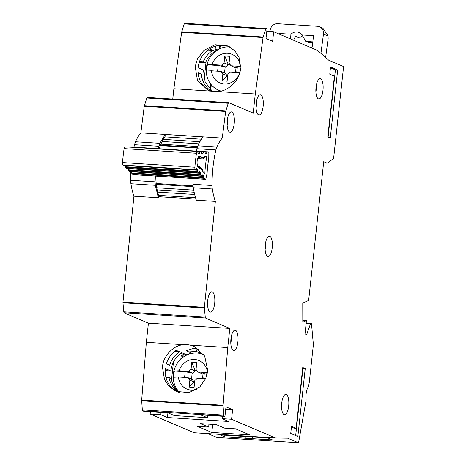 <?xml version="1.0" encoding="UTF-8"?>
<svg xmlns="http://www.w3.org/2000/svg" width="466" height="466" viewBox="0 0 466 466"><rect width="100%" height="100%" fill="white"/><g stroke="black" fill="none" stroke-linecap="round" stroke-linejoin="round"><path stroke-width="0.7" d="M195.522 169.828A0.967 0.344 -86.3 0 1 195.429 169.781L195.33 169.694A2.423 0.856 -86.3 0 1 194.875 167.224A75.096 26.545 93.7 0 1 196.471 153.291A2.423 0.856 -86.3 0 1 197.415 151.485L125.156 146.837A0.967 0.344 93.7 0 0 125.156 146.837L125.051 146.831A2.423 0.856 93.7 0 0 124.107 148.637A75.096 26.545 -86.3 0 0 122.511 162.57A2.423 0.856 93.7 0 0 122.966 165.04L123.065 165.133A0.967 0.344 93.7 0 0 123.158 165.18L195.522 169.828A0.967 0.344 -86.3 0 0 195.767 169.601L196.134 168.82A0.967 0.344 -86.3 0 1 196.378 168.593A0.967 0.344 -86.3 0 1 196.471 168.64L197.368 169.502A0.967 0.344 -86.3 0 1 197.555 170.183L197.596 171.36L125.232 166.706A0.967 0.344 93.7 0 0 125.424 167.387L126.315 168.243A0.967 0.344 93.7 0 0 126.408 168.29L198.772 172.944A0.967 0.344 -86.3 0 0 199.017 172.705L199.384 171.931A0.967 0.344 -86.3 0 1 199.629 171.698A0.967 0.344 -86.3 0 1 199.722 171.744L200.619 172.618A0.967 0.344 -86.3 0 1 200.805 173.294L200.846 174.476L128.488 169.828A0.967 0.344 93.7 0 0 128.674 170.498L129.571 171.36A0.967 0.344 93.7 0 0 129.665 171.406L202.028 176.055A0.967 0.344 -86.3 0 0 202.273 175.828L202.646 175.053A0.967 0.344 -86.3 0 1 202.885 174.826A0.967 0.344 -86.3 0 1 202.978 174.867L203.875 175.729A0.967 0.344 -86.3 0 1 204.067 176.41L204.102 177.581A0.967 0.344 -86.3 0 0 204.294 178.268L205.279 179.206A1.456 0.513 93.7 0 0 205.349 179.259A1.456 0.513 93.7 0 0 205.419 179.276A1.456 0.513 93.7 0 0 205.943 178.443L207.108 173.23A39.435 13.939 -86.3 0 1 208.745 158.912L208.832 153.186A1.456 0.513 93.7 0 0 208.407 151.904A1.456 0.513 93.7 0 0 208.401 151.904L207.312 151.858A0.967 0.344 -86.3 0 0 206.997 152.306L206.706 153.32A0.967 0.344 -86.3 0 1 206.391 153.763L205.401 153.728A0.967 0.344 -86.3 0 1 205.395 153.728A0.967 0.344 -86.3 0 1 205.349 153.716A0.967 0.344 -86.3 0 1 205.139 153.262L204.97 152.225A0.967 0.344 -86.3 0 0 204.714 151.765A0.967 0.344 -86.3 0 1 204.714 151.765L131.354 147.07A0.967 0.344 93.7 0 0 131.226 147.134M133.125 174.616A1.456 0.513 -86.3 0 1 133.055 174.622A1.456 0.513 -86.3 0 1 132.985 174.604A1.456 0.513 -86.3 0 1 132.915 174.552L131.93 173.614A0.967 0.344 93.7 0 1 131.744 172.933L131.703 171.756A0.967 0.344 93.7 0 0 131.686 171.535M202.768 169.962L202.733 170.346L200.118 167.847L199.768 168.581L197.205 166.129A68.799 24.319 -86.3 0 1 197.316 164.9A4.969 1.753 -86.3 0 1 198.155 157.572A68.799 24.319 -86.3 0 1 198.324 156.366L201.155 156.477L201.306 157.45L199.768 158.807A0.967 0.344 -86.3 0 1 199.763 158.807L199.763 158.807A0.967 0.344 -86.3 0 1 199.716 158.795A0.967 0.344 -86.3 0 1 199.506 158.341L201.306 157.45L204.195 157.56L202.879 158.929L204.195 157.56L204.469 156.599L206.787 156.687A45.732 16.164 93.7 0 0 204.865 173.463L202.768 171.453L202.448 169.275L199.698 166.642L200.118 167.847L198.574 166.479A0.967 0.344 -86.3 0 1 198.813 166.251A0.967 0.344 -86.3 0 1 198.912 166.298L197.223 166.146M197.77 151.899L199.809 152.032L199.518 153.046A0.967 0.344 -86.3 0 1 199.198 153.489L198.207 153.46A0.967 0.344 -86.3 0 1 198.161 153.442A0.967 0.344 -86.3 0 1 197.945 152.988L197.782 151.957A0.967 0.344 -86.3 0 0 197.52 151.491L125.162 146.837M201.364 152.027L203.403 152.161L203.106 153.186A0.967 0.344 -86.3 0 1 202.792 153.617L201.801 153.599A0.967 0.344 -86.3 0 1 201.749 153.588A0.967 0.344 -86.3 0 1 201.533 153.128L201.376 152.102A0.967 0.344 -86.3 0 0 201.114 151.625L127.76 146.936A0.967 0.344 93.7 0 0 127.632 146.994M203.403 152.161A0.967 0.344 -86.3 0 1 203.718 151.724L132.35 147.11A0.967 0.344 93.7 0 0 132.344 147.11M199.809 152.032A0.967 0.344 -86.3 0 1 200.124 151.59L128.75 146.971A0.967 0.344 93.7 0 0 128.75 146.971L128.75 146.971M198.772 172.944A0.967 0.344 -86.3 0 1 198.679 172.898L197.782 172.041A0.967 0.344 -86.3 0 1 197.596 171.36M202.028 176.055A0.967 0.344 -86.3 0 1 201.935 176.014L201.038 175.152A0.967 0.344 -86.3 0 1 200.846 174.476M134.825 147.268A0.967 0.344 93.7 0 1 134.954 147.209L136.037 147.25A1.456 0.513 93.7 0 0 136.043 147.25A1.456 0.513 93.7 0 0 136.037 147.25L208.401 151.904M128.488 169.828L128.441 168.64A0.967 0.344 93.7 0 0 128.424 168.418M125.232 166.706L125.191 165.529A0.967 0.344 93.7 0 0 125.173 165.308M202.873 171.552L202.448 169.275M204.597 156.605L204.032 158.242M199.798 158.813L202.879 158.929M215.904 51.144L214.972 51.085L214.878 51.953M211.308 84.8L210.743 90.031M212.688 91.406L216.032 91.651M220.785 45.237A6.78 2.4 93.7 0 0 219.783 48.819M220.983 91.074A22.77 21.139 113.1 0 1 218.682 90.258A22.77 21.139 113.1 0 1 206.356 67.943A22.77 21.139 113.1 0 1 229.697 46.804M239.582 73.244A15.506 14.394 113.1 0 1 223.989 83.892A15.506 14.394 113.1 0 1 211.448 70.803L206.741 71.042A22.042 20.463 113.1 0 1 206.869 67.919A22.042 20.463 113.1 0 1 207.417 64.821L212.123 64.582A15.506 14.394 113.1 0 1 227.618 53.293A15.506 14.394 113.1 0 1 240.462 66.405L240.642 66.428M207.417 64.821L218.216 65.514L225.853 67.028L221.542 65.188L212.123 64.582M239.763 72.626L230.367 72.02L227.845 74.269L227.093 81.201L222.119 80.886L222.87 73.948L227.181 75.783L225.177 73.244L220.867 71.409L211.448 70.803M220.867 71.409L222.87 73.948M240.462 66.405L231.043 65.799L229.039 63.265L229.796 56.328L224.822 56.007L228.375 64.78L224.064 62.945L221.542 65.188M224.064 62.945L224.822 56.007M231.043 65.799L235.353 67.64L236.029 67.681L237.351 66.749L240.631 66.958M225.853 67.028L228.375 64.78M225.177 66.982L224.525 72.97M217.599 71.199L218.216 65.514M236.734 72.428L237.351 66.749M235.522 72.352L236.029 67.681M227.653 76.057L227.181 75.783M228.398 64.541L230.134 64.652M227.152 76.022L222.119 80.886M182.893 357.358L181.961 357.3L181.868 358.168M178.297 391.015L178.175 392.156M179.789 392.593A22.77 21.139 113.1 0 1 173.346 374.157A22.77 21.139 113.1 0 1 203.531 354.579A22.77 21.139 113.1 0 1 203.869 354.725L203.531 354.579M196.699 389.401A15.506 14.394 113.1 0 1 178.437 377.017L173.731 377.256A22.042 20.463 113.1 0 1 173.859 374.128A22.042 20.463 113.1 0 1 174.406 371.035L179.113 370.796A15.506 14.394 113.1 0 1 194.578 359.507A15.506 14.394 113.1 0 1 207.452 372.555M174.406 371.035L185.206 371.728L192.842 373.237L188.532 371.402L179.113 370.796M205.593 378.765L197.357 378.235L194.835 380.477L194.083 387.415L189.109 387.095L189.86 380.157L194.171 381.998L192.167 379.458L187.856 377.623L178.437 377.017M187.856 377.623L189.86 380.157M207.44 372.619L198.033 372.014L196.029 369.474L196.786 362.536L191.811 362.216L195.365 370.994L191.054 369.154L188.532 371.402M191.054 369.154L191.811 362.216M198.033 372.014L202.343 373.849L203.019 373.895L204.341 372.957L207.341 373.15M192.842 373.237L195.365 370.994M192.167 373.196L191.514 379.178M184.588 377.413L185.206 371.728M203.724 378.642L204.341 372.957M202.512 378.567L203.019 373.895M194.642 382.266L194.171 381.998M195.394 370.755L197.13 370.866M194.141 382.237L189.109 387.095M325.635 57.534L328.146 38.416L328.041 35.847L322.926 28.222L319.548 26.783A7.27 6.745 -66.9 0 0 317.48 26.294L277.678 23.731A7.27 6.745 -66.9 0 0 270.099 30.645L270.024 31.507M320.928 53.398L323.462 34.076A7.27 6.745 -66.9 0 0 323.48 33.907A7.27 6.745 -66.9 0 0 319.548 26.783M279.495 34.228L279.577 33.494L290.976 34.222A7.992 7.421 113.1 0 1 299.102 32.492A7.992 7.421 113.1 0 1 302.102 34.938L313.496 35.672L312.436 45.482A4.602 4.27 113.1 0 1 311.498 47.87M279.81 34.362L279.577 33.494M312.785 42.22L310.851 41.608L305.649 41.27L302.102 34.938M290.435 38.894L290.976 34.222M305.649 41.27L308.399 42.447L312.733 42.721M302.935 35.905A7.992 7.421 -66.9 0 0 299.492 38.002L295.846 36.447A7.992 7.421 113.1 0 0 293.697 40.28M195.982 199.099L158.487 196.687L158.632 195.347L195.551 197.724M158.632 195.347A35.369 12.5 -86.3 0 1 155.76 176.084M237.899 341.863A10.176 3.594 -86.3 0 1 233.763 350.537A10.176 3.594 -86.3 0 1 230.938 338.898A10.176 3.594 -86.3 0 1 235.068 330.231A10.176 3.594 -86.3 0 1 237.899 341.863M230.81 343.483A10.176 3.594 93.7 0 0 231.113 341.432A10.176 3.594 93.7 0 0 231.241 336.848M288.675 406.061A10.176 3.594 -86.3 0 1 284.54 414.734A10.176 3.594 -86.3 0 1 281.714 403.096A10.176 3.594 -86.3 0 1 285.844 394.428A10.176 3.594 -86.3 0 1 288.675 406.061M281.586 407.674A10.176 3.594 93.7 0 0 281.889 405.624A10.176 3.594 93.7 0 0 282.012 401.045M322.973 90.305A10.176 3.594 -86.3 0 1 318.843 98.978A10.176 3.594 -86.3 0 1 316.012 87.34A10.176 3.594 -86.3 0 1 320.148 78.672A10.176 3.594 -86.3 0 1 322.973 90.305M315.89 91.924A10.176 3.594 93.7 0 0 316.193 89.874A10.176 3.594 93.7 0 0 316.315 85.29M272.214 247.871A10.176 3.594 -86.3 0 1 268.078 256.539A10.176 3.594 -86.3 0 1 265.253 244.906A10.176 3.594 -86.3 0 1 269.389 236.233A10.176 3.594 -86.3 0 1 272.214 247.871M265.131 249.485A10.176 3.594 93.7 0 0 265.428 247.434A10.176 3.594 93.7 0 0 265.556 242.856M263.139 106.341A10.176 3.594 -86.3 0 1 259.003 115.015A10.176 3.594 -86.3 0 1 256.178 103.376A10.176 3.594 -86.3 0 1 260.308 94.709A10.176 3.594 -86.3 0 1 263.139 106.341M256.05 107.961A10.176 3.594 93.7 0 0 256.352 105.91A10.176 3.594 93.7 0 0 256.475 101.326M234.212 123.548A10.176 3.594 -86.3 0 1 230.082 132.216A10.176 3.594 -86.3 0 1 227.251 120.578A10.176 3.594 -86.3 0 1 231.386 111.91A10.176 3.594 -86.3 0 1 234.212 123.548M227.128 125.162A10.176 3.594 93.7 0 0 227.431 123.111A10.176 3.594 93.7 0 0 227.554 118.527M214.675 303.43A10.176 3.594 -86.3 0 1 210.539 312.103A10.176 3.594 -86.3 0 1 207.714 300.465A10.176 3.594 -86.3 0 1 211.844 291.792A10.176 3.594 -86.3 0 1 214.675 303.43M207.586 305.044A10.176 3.594 93.7 0 0 207.888 302.993A10.176 3.594 93.7 0 0 208.011 298.415M224.688 436.863L245.151 438.18A7.753 0.897 -173.8 0 0 252.158 438.628L272.627 439.945L267.985 437.964L247.516 436.654A7.753 0.897 -173.8 0 0 240.514 436.199L220.045 434.883L224.688 436.863L224.868 435.192M133.928 147.209A58.139 20.551 -86.3 0 1 134.488 144.71L135.455 141.769A54.749 19.351 -86.3 0 1 140.849 132.874L144.244 106.248L146.819 98.029L228.229 103.266L225.655 111.479L144.244 106.248M158.37 148.683L159.873 143.336L165.244 134.47L203.234 136.917A54.749 19.351 93.7 0 0 197.864 145.782A9.687 3.425 93.7 0 0 196.897 148.724A58.139 20.551 93.7 0 0 196.361 151.13M212.356 91.353L205.162 82.063L203.491 70.051L198.021 67.716C199.087 59.689 202.908 53.433 209.479 48.942C213.772 46.21 218.356 44.981 223.237 45.249A24.226 22.485 -66.9 0 1 229.01 46.449M146.819 98.029L147.273 97.446L228.684 102.677L253.207 113.121L255.286 93.986L217.773 91.575C228.095 91.47 239.664 80.146 240.415 69.417L239.041 57.475L234.975 50.945L227.921 45.942L215.141 44.736L203.922 50.38L197.52 58.798L195.19 66.51L197.491 80.478L207.679 89.985L211.395 91.167L173.876 88.75L181.641 32.3L263.045 37.536A1.456 0.513 -86.3 0 1 263.162 37L265.655 29.125A1.456 0.513 -86.3 0 1 266.115 28.537A1.456 0.513 -86.3 0 1 266.179 28.548L267.041 28.915L265.999 38.486L272.627 41.311L273.67 31.74L317.567 50.456L328.699 60.207L343.261 66.417A0.967 0.344 -86.3 0 1 343.489 67.518L333.598 158.574L327.184 163.182L323.719 161.708L308.643 300.448L302.772 303.104L302.813 322.192L306.459 320.538L305.009 333.936L306.663 334.64L310.519 323.748A0.967 0.344 -86.3 0 1 310.81 323.404A0.967 0.344 -86.3 0 1 310.851 323.41L311.305 323.608A0.967 0.344 -86.3 0 1 311.544 324.19L313.379 344.654L309.383 381.438A9.687 3.425 -86.3 0 1 309.139 383.157L308.608 386.157A0.967 0.344 -86.3 0 1 308.405 386.71A9.687 3.425 93.7 0 0 306.11 399.63A0.967 0.344 -86.3 0 1 306.08 400.37L298.677 442.048A0.967 0.344 -86.3 0 1 298.31 442.7A0.967 0.344 -86.3 0 1 298.269 442.688L287.615 438.151L275.493 437.988L231.573 419.26L232.61 409.69L225.719 409.247M179.451 351.719L176.136 350.31C171.337 353.752 168.063 358.278 166.31 363.888L169.624 365.303C171.377 359.694 174.651 355.168 179.451 351.719L174.663 351.411M203.764 354.562L196.559 351.492L196.011 348.51L200.042 350.228M196.011 348.51L192.796 348.539L186.249 350.828L196.559 351.492M187.396 354.754A24.226 22.485 -66.9 0 1 190.885 352.809L186.249 350.828M165.197 370.616L170.801 370.977C171.756 363.363 175.356 357.253 181.606 352.64L186.988 354.935M170.801 370.977L165.331 368.641C164.649 376.691 167.067 383.355 172.577 388.621L178.047 390.951L177.925 392.075M183.849 344.724C173.568 344.852 162.657 356.455 162.494 367.435L164.521 379.65L168.925 386.326L176.23 391.434L189.027 392.652L199.902 386.856L205.821 378.235L207.725 370.342L204.667 356.047L193.99 346.337L190.227 345.137A24.226 22.485 -66.9 0 0 183.849 344.724L146.336 342.312L148.415 323.177L123.95 312.75L122.942 302.795L204.353 308.032L205.36 317.981L123.95 312.75M122.942 302.795L122.96 302.108L204.364 307.344L215.356 201.429A54.749 19.351 -86.3 0 1 212.304 188.969A9.687 3.425 -86.3 0 1 212.03 185.503A58.139 20.551 -86.3 0 1 215.892 149.947A9.687 3.425 -86.3 0 1 216.859 147A54.749 19.351 -86.3 0 1 222.259 138.105L225.655 111.479M204.364 307.344L204.353 308.032M232.61 409.69L225.981 406.865L224.938 416.435L224.082 416.068A1.456 0.513 -86.3 0 1 223.727 415.113L223.086 405.909A1.456 0.513 -86.3 0 1 223.092 405.327L227.74 347.549L229.82 328.413L205.36 317.981M255.286 93.986L263.045 37.536M228.748 102.695L228.229 103.266M330.534 66.999L337.664 70.04L330.283 137.977L327.796 136.917L334.396 76.156L329.759 74.176L330.534 66.999M305.23 368.571L297.85 436.508L290.726 433.467L291.506 426.291L296.143 428.271L302.749 367.511L305.23 368.571L302.97 368.425L295.677 435.576M201.481 139.235L164.981 136.888L165.244 134.47M182.754 357.346L182.847 356.502L181.187 355.791L180.831 359.088M177.476 389.972L177.43 390.368M211.814 432.454L197.561 426.373L208.64 427.089L200.52 423.623L216.352 424.643L224.472 428.103L235.551 428.819L249.805 434.895L211.814 432.454L212.688 424.41M189.627 353.927L188.806 353.875M181.093 353.379L180.633 353.35M195.988 199.116L158.487 196.687M159.296 148.741A35.369 12.5 -86.3 0 1 164.981 136.888M122.96 302.108L133.946 196.198A54.749 19.351 -86.3 0 1 130.894 183.738L130.62 180.266L155.044 181.839L155.126 176.043M155.044 181.839L155.318 185.305L130.894 183.738M158.481 196.704L158.37 197.765L155.318 185.305M204.178 79.168L206.135 61.145M245.151 438.18L245.343 436.415M231.573 419.26L222.072 418.649L228.701 421.474L167.422 417.536L160.793 414.711L150.163 414.024L150.419 411.641M167.422 417.536L167.929 412.841M171.488 380.093L173.445 362.07M161.05 412.328L160.793 414.711M223.727 415.113L142.316 409.882L142.672 410.831L143.534 411.198L167.731 412.754L174.36 415.585L207.376 417.705L200.747 414.88L224.938 416.435M207.912 433.642L216.94 437.463M275.493 437.988L194.083 432.751L150.163 414.024M142.316 409.882L141.681 400.673L223.086 405.909M223.092 405.327L141.681 400.09L141.681 400.673M141.681 400.09L146.336 342.312M130.62 180.266A58.139 20.551 -86.3 0 1 130.829 171.482M172.758 99.083L173.876 88.75M263.162 37L181.757 31.77L181.641 32.3M181.757 31.77L184.245 23.894L265.655 29.125M184.245 23.894L184.705 23.3L266.115 28.537M273.67 31.74L266.779 31.298M211.395 91.167A24.226 22.485 -66.9 0 0 217.773 91.575M140.849 132.874L222.259 138.105M133.946 196.198L158.37 197.765M215.356 201.429L196.361 200.211A54.749 19.351 93.7 0 1 193.308 187.751A9.687 3.425 93.7 0 1 193.035 184.28A58.139 20.551 93.7 0 1 193.116 178.484M148.415 323.177L229.82 328.413M227.74 347.549L190.227 345.137M306.459 320.538L302.813 320.305M207.632 415.322L207.376 417.705M178.443 392.378L172.577 388.621M184.885 356.03L181.187 355.791M165.913 377.349L168.954 377.542L171.109 378.462C172.129 383.471 174.441 387.63 178.047 390.951M168.954 377.542C169.974 382.551 172.286 386.71 175.892 390.03M208.96 424.165L208.64 427.089M214.214 51.773L214.121 52.611M210.708 84.055L210.119 89.443M217.884 49.827L215.129 49.652M219.469 45.342L219.049 49.18M207.923 50.043L212.793 50.357L209.479 48.942M215.018 46.297L215.467 46.489L214.948 51.277L212.793 50.357C208.523 53.171 205.343 56.98 203.258 61.786L199.483 61.547M214.948 51.277C210.679 54.085 207.498 57.901 205.413 62.706L199.215 62.31M211.325 91.214C205.419 87.194 202.063 81.439 201.277 73.943L197.963 72.533C198.749 80.03 202.098 85.785 208.011 89.798L211.016 91.08M195.988 348.749L192.796 348.539M216.026 51.056L216.108 50.311L215.1 49.885M205.413 62.706L203.258 61.786M198.091 73.739L201.277 73.943M252.339 436.962L252.158 438.628M222.072 418.649L222.334 416.266M186.924 354.964L184.431 354.801L180.773 353.24M330.452 67.786L335.404 69.894L337.664 70.04M335.404 69.894L328.105 137.045M296.143 428.271L293.883 428.126L291.419 427.072M302.661 368.291L302.97 368.425M156.203 183.499L193.093 185.87M197.089 147.972L160.345 145.608M160.904 144.163L197.555 146.522M163.246 139.381L199.926 141.74M194.672 194.491L157.677 192.114M193.722 190.128L156.774 187.751M198.801 143.831L162.11 141.472M194.153 192.242L157.164 189.866M205.279 179.206L132.915 174.552M197.823 158.236L199.506 158.341L199.198 156.401M198.26 167.137L198.574 166.479L197.497 166.409M196.471 153.291L124.107 148.637M122.511 162.57L194.875 167.224M134.954 147.209L207.312 151.858M204.294 178.268L131.93 173.614M197.415 151.485L125.051 146.831M122.966 165.04L195.33 169.694M204.964 152.172L206.997 152.306M204.102 177.581L131.744 172.933M202.844 158.923L199.832 158.813M123.065 165.133L195.429 169.781M206.706 153.32L205.127 153.221M131.703 171.756L204.067 176.41M206.391 153.763L205.32 153.693M202.366 175.63L203.875 175.729M198.126 153.425L199.198 153.489M197.368 169.502L195.86 169.403M197.939 152.947L199.518 153.046M197.555 170.183L125.191 165.529M201.935 176.014L129.571 171.36M131.354 147.07L203.718 151.724M201.038 175.152L128.674 170.498M200.124 151.59L127.76 146.936M125.424 167.387L197.782 172.041M126.315 168.243L198.679 172.898M203.106 153.186L201.528 153.081M128.441 168.64L200.805 173.294M202.792 153.617L201.691 153.547M199.104 172.525L200.619 172.618M328.047 36.028L323.462 34.076M312.768 42.423L310.851 41.608M158.906 146.283L134.488 144.71M216.859 437.458L298.269 442.688M310.519 323.748L306.145 323.468M147.338 97.458L228.62 102.689M225.777 110.902L144.373 105.666M135.455 141.769L159.873 143.336M216.859 147L197.864 145.782M205.005 317.043L123.595 311.806M142.672 410.831L224.082 416.068M310.77 323.41L306.179 323.113L310.81 323.404M184.769 23.317L266.051 28.543M327.167 163.176L323.585 162.943L327.184 163.182M215.892 149.947L196.897 148.724M212.03 185.503L193.035 184.28M212.304 188.969L193.308 187.751M193.163 186.656L156.285 184.286M205.419 179.276L133.055 174.622M197.217 147.53L160.508 145.171M208.407 151.904L136.043 147.25M218.682 90.258L220.733 91.132M298.31 442.7L216.9 437.463"/></g></svg>
